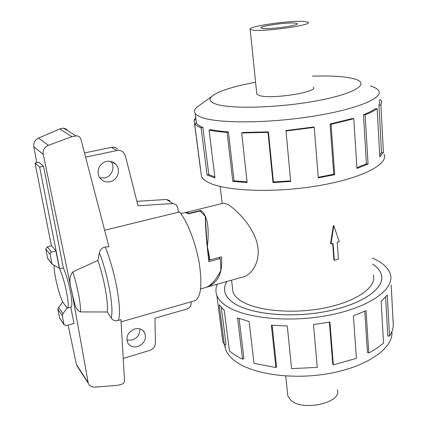 <?xml version="1.0" encoding="UTF-8"?>
<svg xmlns="http://www.w3.org/2000/svg" width="427" height="427" viewBox="0 0 427 427"><rect width="100%" height="100%" fill="white"/><g stroke="black" fill="none" stroke-linecap="round" stroke-linejoin="round"><path stroke-width="0.64" d="M226.961 281.478C224.442 285.567 223.924 289.623 225.397 293.643C226.459 296.418 228.536 299.039 231.626 301.505C246.203 313.53 287.558 318.659 324.835 311.689C362.192 304.819 385.698 287.963 381.316 274.497C380.142 270.627 377.254 267.153 372.654 264.073M189.62 213.548L189.567 213.169L185.766 212.443L223.641 203.167L227.479 204.271C235.747 208.888 255.906 228.392 258.031 248.343C259.648 262.893 251.332 274.807 243.63 276.792L206.406 287.259M189.567 213.169L200.743 210.42L201.256 210.724C207.442 215.694 209.486 227.682 207.378 246.678L208.851 259.114L210.095 259.92L207.378 246.678M232.368 286.795L233.014 292.084C233.991 294.673 235.95 297.112 238.88 299.396C252.293 310.151 289.479 314.582 322.785 308.294C356.166 302.097 377.281 287.003 373.299 274.86M262.813 28.486L260.988 28.022C258.244 26.293 286.629 22.188 295.057 23.074L297.213 23.576C300.245 25.273 270.638 29.522 262.813 28.486M337.378 389.739C342.443 402.907 301.98 411.868 290.504 399.934L287.771 395.829L287.526 393.432M304.542 21.483C290.782 20.133 245.925 26.629 250.169 29.415L252.949 30.141C265.156 31.87 313.14 25.006 308.155 22.3L304.542 21.483M391.917 331.635C393.598 348.122 366.98 367.055 327.909 373.716C288.898 380.478 247.078 373.07 232.026 358.499C228.845 355.499 226.668 352.35 225.509 349.04L224.565 344.658M372.291 258.009L375.664 259.579C383.686 263.624 388.575 268.487 390.342 274.166C395.172 289.111 368.96 307.963 327.077 315.585C285.268 323.319 239.243 317.352 223.444 303.885C220.209 301.232 218.021 298.425 216.873 295.468C215.475 291.748 215.63 287.985 217.348 284.185M221.832 334.49L222.814 341.392L224.367 344.701L219.232 304.83L224.266 310.37L229.395 350.802C232.747 353.887 237.134 356.668 242.557 359.139L237.545 317.875L249.144 321.579L254.001 363.313L275.879 367.572L271.364 325.23L287.302 325.988L291.55 368.602L317.266 367.396L313.503 324.568L329.895 322.033L333.343 364.855L332.75 364.012L329.372 322.134M372.654 264.046C377.276 267.131 380.174 270.611 381.354 274.497C385.736 287.969 362.219 304.83 324.846 311.705C287.547 318.681 246.176 313.546 231.594 301.515C228.504 299.049 226.427 296.423 225.365 293.648C223.892 289.629 224.41 285.578 226.924 281.489M224.367 344.701L226.043 344.333L221.335 307.573M201.058 104.183L196.772 107.278C194.482 109.456 193.965 111.506 195.219 113.433C196.223 114.911 198.358 116.24 201.619 117.42C217.37 123.408 265.791 123.499 310.45 116.651C355.189 109.862 383.499 98.274 378.786 90.892C377.671 88.949 374.885 87.305 370.433 85.955M255.597 82.262C232.656 86.494 218.016 91.245 211.675 96.518C208.547 99.582 210.116 102.149 216.398 104.209C231.461 109.253 279.995 107.828 317.939 100.601C356.027 93.438 370.492 83.398 354.586 78.968L349.361 77.762C340.025 76.171 327.717 75.638 312.436 76.161M200.903 171.958L201.501 176.57C202.569 178.598 204.736 180.482 208.002 182.212C223.94 191.024 272.196 193.298 316.514 186.023C360.911 178.822 388.874 164.39 384.049 154.152M379.261 99.87L380.671 99.715L381.69 102.085L380.905 104.962L383.403 152.391L379.784 156.858L377.174 108.693C374.394 110.716 370.385 112.765 365.144 114.842L368.058 164.037L356.961 168.451L353.78 118.722L331.032 124.348L334.731 174.659L318.296 177.888L314.235 127.395L286.01 130.988L290.664 181.438L273.013 182.585L268.012 132.37L241.671 132.989L247.148 182.548L232.816 181.39L227.111 132.397C220.028 131.884 214.007 131.105 209.054 130.059L214.984 177.979L207.084 174.969L201.101 127.796L202.878 127.427L208.824 174.568L214.861 176.981M227.111 132.397L228.402 131.911C221.458 131.415 215.56 130.651 210.698 129.632L209.054 130.059M228.402 131.911L234.071 180.834L247.078 181.913M268.012 132.37L268.428 131.874L242.659 132.482L241.671 132.989M268.428 131.874L273.413 181.987L290.611 180.867M314.235 127.395L313.621 127.006L286.026 130.523L286.01 130.988M318.248 177.296L333.759 174.237L334.731 174.659M353.78 118.722L352.318 118.53L330.05 124.027L333.759 174.237M356.913 167.688L366.398 163.861L368.058 164.037M377.174 108.693L375.269 108.72C372.531 110.705 368.592 112.707 363.452 114.735L366.398 163.861M379.688 155.076L381.487 152.46L383.403 152.391M379.309 100.735L379.747 102.827L378.957 105.069L381.487 152.46M256.718 93.23L256.803 94.207L259.584 95.621C271.695 99.422 318.366 92.099 313.338 87.268L313.317 87.236M209.097 259.269L208.899 261.623C206.684 243.94 205.472 228.824 205.259 216.27L199.921 211.018L188.697 213.772L185.259 212.534L180.824 213.617M126.867 340.106L132.215 340.079C137.59 337.96 140.131 334.224 139.842 328.865M137.702 346.564C133.149 347.647 129.792 346.366 127.636 342.721C125.73 336.487 128.1 331.902 134.745 328.966C139.117 327.947 142.394 329.126 144.566 332.505C146.755 338.787 144.47 343.473 137.702 346.564M99.806 177.819L104.663 177.958C111.847 176.645 115.53 166.925 110.897 161.438M110.017 181.747C105.971 182.489 102.656 181.299 100.067 178.182C95.461 172.588 99.299 162.703 106.606 161.427C110.315 160.76 113.433 161.753 115.968 164.406C121.231 169.839 117.601 180.359 110.017 181.747M218.779 257.582L220.3 258.543L208.899 261.623M205.259 216.27L207.212 246.576M220.3 258.543L220.935 270.243C216.046 280.101 210.938 285.86 205.606 287.52L200.631 288.924M191.018 301.825L191.157 302.796C191.275 305.78 189.887 307.84 186.989 308.977L154.953 318.222L155.433 342.892C155.247 346.516 153.357 349.019 149.765 350.396L123.227 358.418M85.587 157.141L116.987 150.534C119.491 150.08 121.647 150.71 123.456 152.428L125.341 155.786L138.017 205.782L172.791 203.524L176.372 204.864L177.733 207.645L178.379 212.235M117.831 149.199C116.048 147.507 113.924 146.883 111.463 147.326L84.493 152.951M136.891 201.336L166.487 199.478L172.791 203.524M170.015 200.802L166.487 199.478M35.03 163.023L38.862 162.223L43.559 166.247L63.345 267.932L59.631 268.882L39.647 167.069L35.03 163.023L51.411 245.819M43.559 166.247L39.647 167.069M54.128 265.498C53.631 272.458 58.248 292.073 62.668 301.916M63.345 267.932C69.163 280.608 74.138 307.178 70.781 307.109L67.146 308.102C70.428 308.193 65.406 281.596 59.631 268.882M67.146 308.102L62.684 301.889L58.643 307.44L57.864 309.265L59.636 318.12L60.138 318.969M47.728 258.623L51.971 264.003L59.321 268.257L55.916 250.916L51.587 245.776L47.28 246.827L45.78 249.042L47.653 258.372L48.577 259.541M70.781 307.109L73.967 323.474L66.148 325.668L64.055 324.696L62.209 315.5L63.004 313.637L67.124 307.984M63.004 313.637L58.643 307.44M51.971 264.003L50.039 253.435L51.325 252.063L55.916 250.916M121.065 321.819L194.664 300.779C200.855 297.816 202.419 285.503 199.366 263.838C196.014 243.614 187.506 221.586 179.537 211.957L104.626 230.233M80.852 138.983L108.928 246.742L105.245 247.036C102.053 247.644 100.11 249.549 99.416 252.757L97.842 260.443L72.857 271.892C66.964 278.644 71.608 288.257 72.531 295.617L43.25 154.339C42.7 150.096 44.419 147.091 48.4 145.329L71.933 136.672L76.422 135.914L77.976 136.058L79.838 137.174L80.852 138.983M66.879 129.322L63.426 128.116L59.716 128.949L38.59 138.065C34.987 139.901 33.397 142.81 33.829 146.797L36.754 162.666M68.117 325.118L76.38 364.343L77.976 367.263M72.734 295.735L75.328 306.212L77.244 309.628L79.315 311.422L80.655 311.923L107.241 311.977L111.18 317.955C112.813 320.378 115.173 321.227 118.263 320.496L120.932 319.572L124.54 380.692C124.476 382.512 123.435 383.745 121.407 384.396L117.537 385.325L95.189 387.113C91.714 387.246 89.398 385.944 88.245 383.206L72.606 295.762M59.716 128.949L71.933 136.672M107.241 311.977C108.49 302.401 104.257 278.842 97.842 260.443M80.655 311.923C80.42 301.585 77.821 288.241 72.857 271.892M378.957 105.069L380.905 104.962M363.452 114.735L365.144 114.842M330.05 124.027L331.032 124.348M273.413 181.987L273.013 182.585M234.071 180.834L232.816 181.39M208.824 174.568L207.084 174.969M202.878 127.427C199.622 126.162 197.487 124.748 196.473 123.184L194.531 123.328L200.476 169.289L194.098 120.078L196.02 119.624M201.101 127.796C197.818 126.515 195.662 125.079 194.637 123.499L194.531 123.328M194.098 120.078L195.726 117.361M239.083 318.467L243.913 358.45L242.557 359.139M272.148 325.299L276.547 366.681L275.879 367.572M333.343 364.855L356.38 358.381L353.407 315.793L366.067 310.648L368.779 352.953L367.428 352.382L364.77 311.256M368.779 352.953C374.73 349.862 379.651 346.548 383.531 343.009L381.151 301.329L387.278 294.972L389.515 336.166L387.775 335.969L385.629 297.016M389.515 336.166C391.911 332.516 393.171 328.897 393.294 325.321L391.185 284.964M334.341 260.262L333.055 243.379L330.984 243.95L333.823 225.686L339.23 241.666L337.175 242.237L338.435 259.098L334.341 260.262L333.919 260.032L332.654 243.491M333.823 225.686L333.418 225.493L330.503 243.705L330.984 243.95M210.095 259.92L221.474 256.857C222.931 272.997 217.914 283.128 206.422 287.254M200.482 211.386L200.743 210.42M111.463 147.326L116.987 150.534M47.28 246.827L51.534 251.999M64.002 324.499L59.636 318.12M62.209 315.5L57.864 309.265M45.78 249.042L50.007 254.257M47.653 258.372L51.902 263.747M38.59 138.065L48.4 145.329M63.426 128.116L76.113 135.957M76.38 364.343L88.047 382.437M33.829 146.797L43.25 154.339M111.18 317.955C114.089 308.673 108.245 275.527 99.416 252.757M118.263 320.496C122.405 311.571 115.642 272.314 105.245 247.036M233.014 292.084L231.562 280.187M222.205 203.519L220.129 186.487M256.824 94.239L250.169 29.415M216.873 295.468L222.814 341.392M225.509 349.04L224.933 344.578M111.522 161.598L115.968 164.406M142.34 330.034L144.566 332.505M64.055 324.696L59.689 318.318M76.604 365.128L88.245 383.206M195.219 113.433L196.473 123.184M201.501 176.57L194.637 123.499M211.675 96.518L196.772 107.278M285.738 375.99L287.771 395.829M297.24 23.928L297.213 23.576"/></g></svg>

